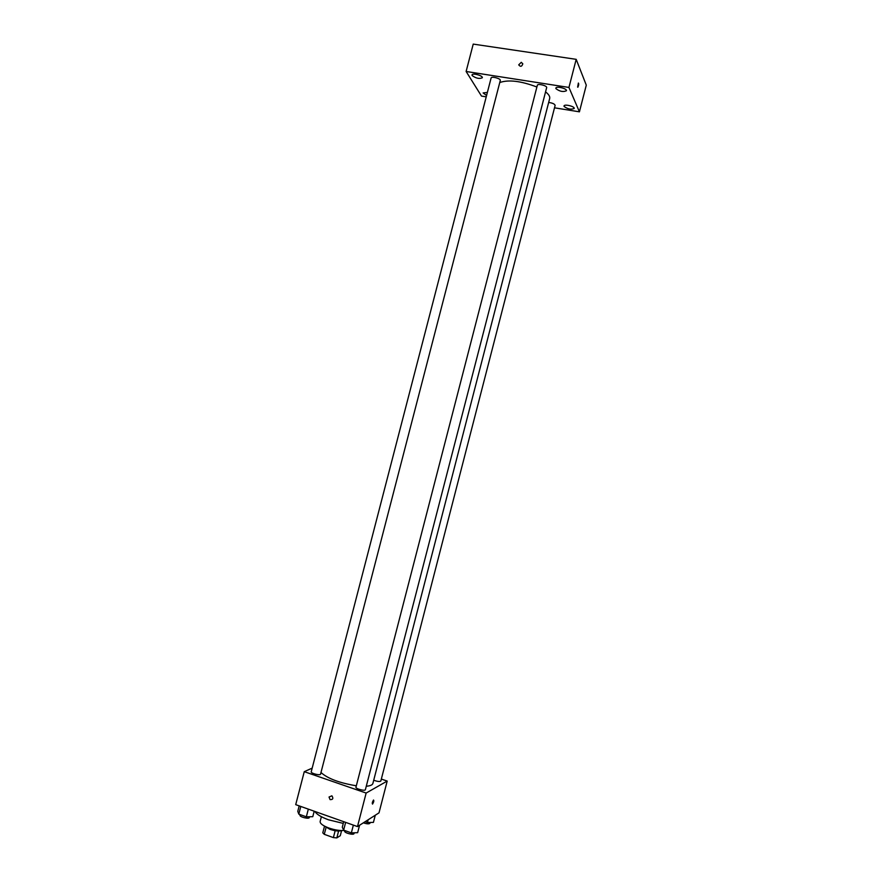 <?xml version="1.0" encoding="UTF-8"?>
<svg xmlns="http://www.w3.org/2000/svg" width="882" height="882" viewBox="0 0 882 882"><rect width="100%" height="100%" fill="white"/><g stroke="black" fill="none" stroke-linecap="round" stroke-linejoin="round"><path stroke-width="1.32" d="M341.599 830.612L340.276 835.717L336.825 837.9L333.385 837.602L324.278 834.328L322.79 832.851L324.521 826.169M326.053 827.481L324.278 834.328M335.171 830.701L333.385 837.602M341.731 830.557C339.074 831.439 335.171 831.031 330.011 829.356L324.455 826.092M338.6 831.031L336.825 837.9M344.432 830.414C340.088 830.855 334.917 830.061 328.92 828.033C322.922 825.75 319.99 823.567 320.133 821.506L321.379 816.71M343.274 823.402L328.534 819.808C321.103 817.074 316.561 814.284 314.896 811.462M381.333 779.071L387.198 781.066L379.006 812.851L357.486 826.577L295.713 804.649L304.268 771.673L312.184 768.123M387.198 781.066L366.14 793.05L357.486 826.577M366.14 793.05L304.268 771.673M329.03 797.03L331.886 795.807C333.561 798.453 332.955 799.72 330.066 799.61L329.03 797.03L331.886 795.807C333.561 798.453 332.955 799.72 330.066 799.61L329.03 797.03M320.982 772.5C327.608 778.541 339.394 782.973 356.339 785.785M366.273 786.237C370.231 785.917 372.436 784.991 372.888 783.448L549.684 98.486C550.125 96.557 548.758 94.363 545.561 91.882M373.725 780.228C377.408 781.562 379.778 781.838 380.826 781.044L555.131 105.388C554.657 103.955 552.496 102.974 548.659 102.455M355.964 787.196C355.314 788.751 365.203 791.352 365.391 789.677L546.653 87.649C547.402 85.719 537.623 83.228 537.336 85.278L355.964 787.196M311.225 771.816C310.574 773.338 320.387 775.807 320.552 774.164L500.292 80.471C501.031 78.586 491.384 76.006 491.109 78.013L311.225 771.816M372.524 804.086C372.006 803.315 372.347 801.958 373.527 800.04C374.1 800.702 373.781 802.047 372.557 804.053L372.524 804.086C372.006 803.315 372.347 801.958 373.527 800.029C374.1 800.702 373.77 802.047 372.557 804.053L372.524 804.086M499.763 82.522C508.627 79.479 521.008 80.979 536.895 87.02M554.502 107.813L579.419 111.827L568.945 87.439L466.115 71.486L481.495 96.083L486.236 96.844M555.925 88.641C559.695 91.496 563.19 92.202 566.42 90.758C567.269 88.564 556.178 85.808 555.869 88.134L555.925 88.641M472.168 75.576C476.004 78.355 479.378 79.082 482.311 77.759C483.127 75.665 472.333 72.71 472.024 74.948L472.168 75.576M487.371 92.434L483.115 92.93L486.577 95.488M564.072 106.424C567.699 109.103 571.073 109.787 574.193 108.464C574.987 106.435 564.304 103.822 564.017 105.972L564.072 106.424M579.419 111.827L586.287 85.146L576.189 59.337L568.945 87.439M577.622 87.12L578.372 83.04C578.934 83.79 578.779 85.179 577.897 87.208L577.897 87.208C578.768 85.179 578.934 83.79 578.372 83.04M576.189 59.337L473.226 44.1L466.115 71.486M521.284 62.313L522.806 63.824C521.835 66.701 520.468 67.043 518.715 64.849L521.284 62.313L522.806 63.824C521.835 66.701 520.468 67.043 518.715 64.849L521.284 62.313M375.28 815.233L373.428 822.388L367.452 822.531L365.126 821.704M368.158 819.775L367.452 822.531M363.373 822.829C366.868 823.997 369.051 824.152 369.944 823.259L370.142 822.465M314.19 811.208L312.779 816.688L306.341 816.809L298.8 814.119L297.774 811.341L299.185 805.883M308.325 809.125L306.341 816.809M300.784 806.446L298.8 814.119M300.134 814.593L299.979 815.188C299.274 816.93 309.086 819.389 309.317 817.526L309.527 816.743M359.569 825.243L357.651 832.685L351.356 832.884L343.638 830.127L342.293 827.206L343.715 821.682M353.362 825.111L351.356 832.884M345.645 822.366L343.638 830.127M344.774 830.535L344.63 831.076C343.914 832.862 353.814 835.463 354.057 833.556L354.255 832.795"/></g></svg>
